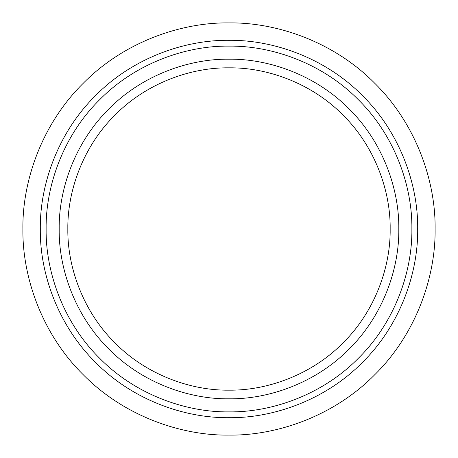 <?xml version="1.0" encoding="UTF-8"?>
<svg xmlns="http://www.w3.org/2000/svg" width="458" height="458" viewBox="0 0 458 458"><rect width="100%" height="100%" fill="white"/><g stroke="black" fill="none" stroke-linecap="round" stroke-linejoin="round"><path stroke-width="0.69" d="M390.164 229C390.68 266.791 375.016 311.457 342.962 342.962C311.457 375.016 266.791 390.68 229 390.164C191.209 390.68 146.543 375.016 115.038 342.962C82.984 311.457 67.32 266.791 67.836 229C67.32 191.209 82.984 146.543 115.038 115.038C146.543 82.984 191.209 67.32 229 67.836C266.791 67.32 311.457 82.984 342.962 115.038C375.016 146.543 390.68 191.209 390.164 229C390.68 266.791 375.016 311.457 342.962 342.962C311.457 375.016 266.791 390.68 229 390.164C191.209 390.68 146.543 375.016 115.038 342.962C82.984 311.457 67.32 266.791 67.836 229C67.32 191.209 82.984 146.543 115.038 115.038C146.543 82.984 191.209 67.32 229 67.836C266.791 67.32 311.457 82.984 342.962 115.038C375.016 146.543 390.68 191.209 390.164 229L398.815 229C399.359 268.823 382.854 315.883 349.076 349.076C315.883 382.854 268.823 399.359 229 398.815C189.177 399.359 142.117 382.854 108.924 349.076C75.146 315.883 58.641 268.823 59.185 229C58.641 189.177 75.146 142.117 108.924 108.924C142.117 75.146 189.177 58.641 229 59.185C268.823 58.641 315.883 75.146 349.076 108.924C382.854 142.117 399.359 189.177 398.815 229M46.121 229C45.537 186.114 63.313 135.431 99.684 99.684C135.431 63.313 186.114 45.537 229 46.121C271.886 45.537 322.569 63.313 358.316 99.684C394.687 135.431 412.463 186.114 411.879 229C412.463 271.886 394.687 322.569 358.316 358.316C322.569 394.687 271.886 412.463 229 411.879C186.114 412.463 135.431 394.687 99.684 358.316C63.313 322.569 45.537 271.886 46.121 229C45.537 186.114 63.313 135.431 99.684 99.684C135.431 63.313 186.114 45.537 229 46.121C271.886 45.537 322.569 63.313 358.316 99.684C394.687 135.431 412.463 186.114 411.879 229C412.463 271.886 394.687 322.569 358.316 358.316C322.569 394.687 271.886 412.463 229 411.879C186.114 412.463 135.431 394.687 99.684 358.316C63.313 322.569 45.537 271.886 46.121 229L40.315 229C39.709 184.757 58.052 132.459 95.579 95.579C132.459 58.052 184.757 39.709 229 40.315C273.243 39.709 325.541 58.052 362.421 95.579C399.949 132.459 418.291 184.757 417.685 229C418.291 273.243 399.949 325.541 362.421 362.421C325.541 399.949 273.243 418.291 229 417.685C184.757 418.291 132.459 399.949 95.579 362.421C58.052 325.541 39.709 273.243 40.315 229M435.1 229C435.764 277.33 415.727 334.449 374.736 374.736C334.449 415.727 277.33 435.764 229 435.1C180.67 435.764 123.551 415.727 83.264 374.736C42.273 334.449 22.236 277.33 22.9 229C22.236 180.67 42.273 123.551 83.264 83.264C123.551 42.273 180.67 22.236 229 22.9C277.33 22.236 334.449 42.273 374.736 83.264C415.727 123.551 435.764 180.67 435.1 229C435.764 277.33 415.727 334.449 374.736 374.736C334.449 415.727 277.33 435.764 229 435.1C180.67 435.764 123.551 415.727 83.264 374.736C42.273 334.449 22.236 277.33 22.9 229C22.236 180.67 42.273 123.551 83.264 83.264C123.551 42.273 180.67 22.236 229 22.9C277.33 22.236 334.449 42.273 374.736 83.264C415.727 123.551 435.764 180.67 435.1 229M411.879 229L417.685 229M67.836 229L59.185 229M229 59.185L229 22.9L229 59.185"/></g></svg>
